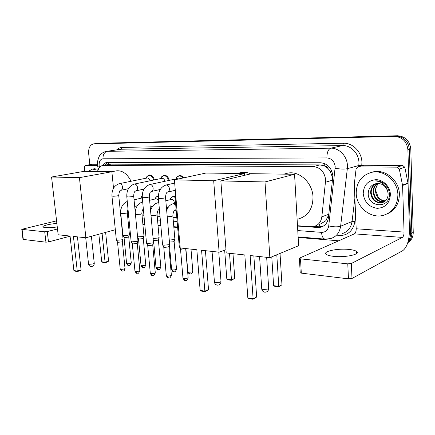 <?xml version="1.0" encoding="UTF-8"?>
<svg xmlns="http://www.w3.org/2000/svg" width="435" height="435" viewBox="0 0 435 435"><rect width="100%" height="100%" fill="white"/><g stroke="black" fill="none" stroke-linecap="round" stroke-linejoin="round"><path stroke-width="0.65" d="M332.672 179.465L332.644 177.888L330.225 171.265L327.979 168.465C327.174 166.779 325.94 165.887 324.276 165.795L324.265 163.44M297.491 225.738L311.09 226.689L314.103 226.439C318.485 225.145 321.063 221.942 321.84 216.831L325.663 179.916C324.515 171.863 320.383 167.415 313.271 166.578L102.703 165.496C100.132 166.04 98.473 168.057 97.723 171.537M324.276 165.795L327.979 168.465M320.6 223.933L325.706 220.839L328.719 214.95M324.07 165.789L319.894 164.903L110.99 164.153L102.703 165.496M127.406 213.824L128.461 213.9M141.995 214.846L143.903 214.982M157.171 215.912L159.993 216.108M172.961 217.016L176.779 217.282M170.841 197.963L173.157 196.299L175.185 196.544M156.013 197.153L158.373 195.609M141.728 196.381L142.207 195.821M176.795 177.214L179.236 175.522C180.922 175.31 182.395 176.088 183.652 177.855M161.646 176.779L163.919 175.251C166.556 175.158 168.34 176.866 169.275 180.356M147.057 176.382L149.172 174.99C151.668 174.903 153.381 176.539 154.322 179.894M297.507 226.059L317.67 227.478L320.736 227.217C325.075 225.923 327.637 222.758 328.414 217.723L332.878 175.947C331.747 167.948 327.626 163.549 320.513 162.75L106.559 162.521C104.933 162.804 103.628 163.799 102.644 165.507M89.827 164.675L88.648 153.365C88.392 148.025 90.001 144.866 93.487 143.898L394.523 136.427C402.37 137.047 406.828 141.473 407.899 149.694L410.45 233.796C410.504 236.656 409.743 239.168 408.16 241.343M338.68 240.805L298.16 237.45M177.649 227.478L173.837 227.162M160.89 226.091L158.063 225.857M144.817 224.759L142.908 224.601M129.391 223.487L128.33 223.4M93.487 143.898L97.728 143.349L397.481 135.753C405.284 136.367 409.716 140.75 410.781 148.906L413.25 232.361L411.853 233.073C411.891 236.923 410.558 240.038 407.856 242.415C410.558 240.038 411.891 236.923 411.853 233.073L409.346 149.297L411.853 233.073L410.45 233.796M397.481 135.753L396.008 136.09C403.832 136.704 408.28 141.109 409.346 149.297C408.28 141.109 403.832 136.704 396.008 136.09L95.847 143.604L396.008 136.09L394.523 136.427M95.385 143.642L95.847 143.604L95.385 143.642M127.428 214.091L128.488 214.161M142.022 215.113L143.931 215.249M157.193 216.184L160.02 216.38M172.983 217.293L176.8 217.565M104.634 165.164L107.527 162.472M322.765 226.461L319.382 226.809L314.097 226.439M413.25 232.361C413.239 236.966 411.407 240.419 407.764 242.725M356.216 193.379C356.401 182.303 361.55 175.289 371.664 172.342C383.844 169.356 397.813 180.993 397.889 194.744C397.563 205.45 392.696 212.323 383.295 215.352C370.604 218.957 356.412 207.12 356.216 193.379M370.767 172.548L373.235 171.863C385.383 168.883 399.314 180.471 399.384 194.162C399.199 203.874 395.002 210.513 386.786 214.085M390.385 194.494C389.76 203.216 385.35 207.827 377.161 208.332C369.027 207.049 364.378 202.139 363.22 193.608C363.676 185.098 367.961 180.449 376.074 179.66C383.36 179.72 390.173 186.702 390.385 194.494M376.112 183.63L375.971 183.662C371.234 184.902 368.652 188.061 368.233 193.14C367.57 207.979 390.249 208.882 389.368 194.13C389.227 190.111 387.65 186.707 384.632 183.913C381.832 181.629 378.754 180.623 375.4 180.895C381.87 181.612 385.943 185.011 387.623 191.101C385.459 185.473 381.62 182.983 376.112 183.63C372.61 185.44 370.767 188.426 370.582 192.575C371.55 199.79 375.334 203.183 381.935 202.737C386.062 201.476 388.123 198.431 388.118 193.608L387.623 191.101M376.433 183.565C373.099 185.43 371.359 188.36 371.196 192.352C372.164 199.562 375.943 202.944 382.539 202.503L383.295 202.286M377.71 183.429C375.068 185.435 373.708 188.121 373.638 191.487C374.486 198.376 378.086 201.769 384.431 201.666M377.384 183.445C374.573 185.43 373.121 188.181 373.029 191.704C373.948 198.779 377.656 202.155 384.154 201.84M385.47 200.845C382.495 200.747 380.054 199.458 378.146 196.99L375.775 190.726C375.715 187.822 376.677 185.413 378.657 183.499C376.547 185.506 375.476 187.958 375.443 190.845C376.117 197.18 379.374 200.589 385.22 201.068M333.922 256.373C345.673 257.716 361.235 254.192 356.531 251.381C355.129 250.435 352.497 249.777 348.625 249.413C337.109 248.211 321.965 251.539 326.397 254.426C327.685 255.334 330.192 255.981 333.922 256.373M363.296 165.376L358.021 166.931L397.09 167.149L402.647 165.414L404.827 167.268L408.057 183.467L409.46 229.397C409.378 240.093 407.16 247.172 402.799 250.642L351.997 278.471L348.457 278.846L347.777 263.855L351.328 263.49L402.375 237.423C403.479 236.586 404.039 234.808 404.066 232.083L402.582 185.479L399.297 169.03L397.09 167.149M363.932 165.267L402.647 165.414M358.021 166.931L356.118 168.715L354.269 184.342L356.189 228.783C356.178 231.376 355.58 233.073 354.389 233.856L299.655 258.058L299.405 258.559L300.493 258.852L301.303 273.126L348.457 278.846M301.303 273.126L300.215 272.805L300.199 272.44M300.493 258.852L347.777 263.855M285.708 173.657L287.698 173.152C299.28 170.498 312.586 182.722 312.999 196.968C312.89 208.626 308.132 215.918 298.725 218.843M244.834 254.953L247.836 297.904L253.11 298.731L250.141 255.53L269.847 257.656L265.002 181.944L220.85 180.922L226.205 252.942L244.834 254.953M247.836 297.904L249.184 298.649L252.947 299.247L253.11 298.731L256.65 297.029L253.861 255.927M220.85 180.922L251.506 173.685L294.56 174.288L298.627 245.721L269.847 257.656M294.56 174.288L265.002 181.944M252.947 299.247L256.65 297.029M280.026 253.436L281.962 284.838L278.558 286.893L274.876 286.377L273.61 285.659L271.777 256.857M276.796 254.774L278.77 286.377L281.962 284.838M273.61 285.659L278.77 286.377L278.558 286.893M240.028 172.804L241.343 172.505C244.481 171.956 247.624 172.407 250.788 173.859M196.843 249.766L200.149 290.401L204.858 291.14L201.579 250.277L219.12 252.175L213.688 180.759L174.402 179.851L180.21 247.966L196.843 249.766M200.149 290.401L201.438 291.113L204.798 291.646L204.858 291.14L208.517 289.585L205.429 250.696M225.966 249.668L219.12 252.175M174.402 179.851L205.934 173.048L244.503 173.587L213.688 180.759M244.617 175.31L244.503 173.587M204.798 291.646L207.364 290.547L208.517 289.585M232.975 253.67L234.775 278.384L231.349 280.298L228.043 279.841L226.825 279.156L224.656 250.147M229.506 253.295L231.453 279.803L234.775 278.384M226.825 279.156L231.453 279.803L231.349 280.298M116.194 170.89L116.569 170.819C122.42 170.308 127.254 173.782 131.071 181.259M70.057 236.058L73.896 270.548L77.261 271.076L73.433 236.422L85.885 237.771L79.426 177.659L51.569 177.012L58.154 234.769L70.057 236.058M73.896 270.548L75.021 271.157L77.425 271.538L77.261 271.076L81.062 269.869L77.446 236.857M115.324 229.734L85.885 237.771M51.569 177.012L84.042 171.346L111.866 171.738L79.426 177.659M113.513 188.23L111.866 171.738M77.425 271.538L80.094 270.684L81.062 269.869M105.623 232.382L108.576 261.12L107.646 261.903L105.188 262.686L102.79 262.354L101.714 261.767L98.843 234.231M102.084 233.35L105.074 262.234L108.576 261.12M101.714 261.767L105.074 262.234L105.188 262.686M180.123 246.966L179.258 246.351M185.642 248.554L181.33 249.195L180.433 248.766M169.666 244.008L168.769 244.715L163.647 245.215L162.543 244.6M169.563 244.345L168.883 246.476L168.236 246.993L164.539 247.357L163.707 246.96M177.099 178.676L178.66 178.932M175.898 178.937L176.708 177.317L178.807 175.996C180.329 175.8 181.672 176.479 182.841 178.029M153.506 242.311L152.565 243.002L147.536 243.491L146.508 242.926M153.408 242.616L152.745 244.731L152.065 245.237L148.438 245.59L147.661 245.226M161.771 178.339L161.891 178.317C163.408 178.274 164.425 179.263 164.93 181.292M160.694 178.567L161.521 176.925L163.484 175.718C165.963 175.631 167.638 177.235 168.514 180.52M137.993 240.675L137.014 241.36L132.077 241.838L131.12 241.316M137.906 240.963L137.253 243.051L136.541 243.551L132.985 243.899L132.262 243.562M147.019 178.018L147.122 177.997C148.536 177.948 149.504 178.883 150.026 180.791M146.057 178.214L146.905 176.556L148.737 175.446C151.075 175.365 152.685 176.904 153.566 180.052M123.094 239.109L122.077 239.783L117.227 240.25L116.33 239.767M123.013 239.375L122.371 241.441L121.637 241.936L118.141 242.273L117.466 241.963M174.903 238.935L174.049 239.582L169.275 240.082M174.805 239.234L174.136 241.322L173.521 241.795L169.449 242.056M171.037 199.496L171.221 199.453C172.94 199.431 174.011 200.562 174.435 202.857L174.446 203.368M159.145 237.385L158.253 238.032L153.109 238.467M169.965 199.763L170.765 198.061L172.738 196.783L175.153 197.272M159.058 237.668L158.405 239.728L157.758 240.202L154.251 240.544L153.484 240.202M156.051 198.768L158.552 199.948M144.007 235.9L143.077 236.537L137.59 236.863M155.088 199.002L155.904 197.283L158.345 196.065M143.925 236.161L143.284 238.201L142.615 238.668L139.167 239L138.45 238.684M141.614 198.066L142.327 198.028M129.445 234.476L128.477 235.101C126.101 235.634 124.263 235.721 122.974 235.362L122.893 235.096M140.761 198.268L142.207 195.957M129.369 234.715L128.744 236.732L128.042 237.195L124.655 237.521L123.986 237.222M56.865 223.465C49.552 223.911 41.499 225.988 43.054 227.081L45.213 227.652C48.443 227.902 52.456 227.657 57.257 226.907M92.312 164.272L85.385 165.42L97.522 165.49M92.535 164.234L97.424 164.251M70.078 236.216L48.475 241.931L45.941 242.175L44.723 231.79L47.263 231.55L57.496 228.995M56.566 220.844L21.772 229.31L22.082 229.392L23.311 239.429L45.941 242.175M23.311 239.429L22.99 239.25M22.082 229.392L44.723 231.79M85.385 165.42L84.493 166.708L84.439 171.352M88.223 171.406L92.519 169.074L98.027 170.302M94.221 168.78L98.25 169.15M332.596 180.139L325.597 182.205M319.845 226.831L319.48 224.362M325.706 220.839L327.55 221.138M330.225 171.265L331.981 171.526M108.402 164.522L108.397 162.472M319.894 164.903L313.271 166.578M328.8 214.248L321.84 216.831M110.99 164.153L103.438 165.441M297.768 230.572L321.536 232.361C325.532 232.344 327.925 230.197 328.724 225.917L335.216 166.741C334.466 161.385 331.693 158.443 326.892 157.932L102.992 158.78C100.273 159.199 98.984 161.423 99.131 165.452L99.501 167.431M102.992 158.78C102.888 154.659 104.324 152.168 107.293 151.315L330.769 148.172C339.11 147.829 347.206 156.198 347.44 165.648L347.331 168.704L358.842 165.501L358.962 162.527C358.761 153.332 350.817 145.208 342.601 145.567L121.099 149.238L106.504 151.375L121.099 149.238L122.126 147.427L343.514 143.224L342.601 145.567L330.769 148.172C328.191 149.276 326.897 152.527 326.892 157.932M97.81 167.154L99.316 166.605M343.514 143.224C352.747 142.794 361.702 151.918 361.92 162.26L361.762 165.811M355.634 215.901L354.933 221.611C353.051 230.952 347.695 235.618 338.876 235.612L337.75 235.525M116.879 149.819C118.391 148.286 120.136 147.487 122.126 147.427M407.899 149.694L410.781 148.906M93.949 143.865L97.728 143.349M335.167 168.274C340.252 169.171 344.308 169.313 347.331 168.704L340.621 226.222L352.051 221.535L354.873 198.268M328.724 225.917C333.661 227.026 337.631 227.124 340.621 226.222C339.594 232.709 336.266 236.825 330.649 238.57L325.282 239.141M342.187 233.617C347.734 231.893 351.018 227.864 352.051 221.535L354.933 221.611M358.701 166.67L358.842 165.501L361.789 165.605M127.787 217.772L128.847 217.853M142.37 218.87L144.279 219.017M157.541 220.012L160.363 220.224M173.326 221.203L177.137 221.491M338.811 235.069L338.876 235.612M321.536 232.361C321.867 236.297 323.009 238.549 324.961 239.114L298.127 236.906M319.382 226.809L317.67 227.478M354.389 233.856L402.375 237.423M356.189 228.783L404.066 232.083M408.057 183.467L402.582 185.479M351.328 263.49L351.997 278.471M402.538 185.082L408.014 183.081M404.827 167.268L399.297 169.03M261.707 288.535L261.739 289.052L263.18 289.552L268.183 289.025L268.656 288.149L266.66 257.313M214.417 281.82L214.45 282.244L215.635 282.652L220.398 282.163L221.002 281.32L218.778 252.137M88.522 263.866L89.213 264.317L93.329 263.909L94.248 263.18L91.394 236.265M185.696 248.559L188.116 277.394C187.931 278.177 186.501 278.525 183.82 278.438L182.956 277.851M185.218 280.412L183.82 278.438M176.055 199.235L175.202 198.838M168.862 246.667L171.352 274.98C171.134 275.741 169.715 276.084 167.089 276.007L166.284 275.458M168.503 277.943L167.089 276.007M165.844 185.049L166.252 184.984C167.975 185.141 169.036 186.37 169.422 188.665C169.481 190.584 168.829 191.737 167.47 192.134C166.398 192.46 165.751 194.227 165.534 197.441C165.191 198.05 163.168 198.387 159.482 198.458L158.383 198.066M152.723 244.9L155.273 272.663C155.023 273.403 153.615 273.74 151.043 273.669L150.292 273.164M152.467 275.572L151.043 273.669M149.722 184.554L150.08 184.5C151.739 184.652 152.756 185.854 153.142 188.105C153.207 189.992 152.587 191.123 151.277 191.509C150.896 192.042 149.575 191.427 149.287 196.691C148.895 197.283 146.894 197.62 143.278 197.691L142.261 197.327M137.237 243.208L139.836 270.44C139.559 271.163 138.156 271.489 135.638 271.429L134.937 270.962M137.069 273.3L135.638 271.429M134.246 184.087L134.562 184.038C136.155 184.184 137.139 185.364 137.525 187.567C137.596 189.426 136.998 190.535 135.736 190.905C135.301 191.395 133.942 190.97 133.697 195.973C133.268 196.549 131.283 196.876 127.743 196.952L126.792 196.62M122.36 241.588L125.003 268.308C124.698 269.004 123.306 269.325 120.838 269.27L120.185 268.841M122.278 271.114L120.838 269.27M147.122 177.997L119.658 183.592C121.186 183.739 122.143 184.891 122.523 187.055C122.599 188.877 122.028 189.97 120.816 190.323C119.968 189.845 119.272 191.498 118.728 195.282C118.26 195.848 116.292 196.169 112.823 196.245L111.936 195.935M190.992 249.135L192.814 271.152C192.634 271.886 191.248 272.212 188.67 272.136L187.817 271.587M190.03 274.061L188.67 272.136M174.12 241.49L176.496 268.944C176.284 269.651 174.908 269.972 172.38 269.907L171.586 269.395M173.755 271.799L172.38 269.907M176.11 209.491L174.745 210.507C173.706 210.883 173.076 212.628 172.853 215.744L172.037 216.347L167.236 216.826M172.961 203.749L173.494 203.656L175.724 204.934M158.389 239.886L160.819 266.818C160.575 267.509 159.215 267.824 156.736 267.764L155.996 267.291M158.123 269.629L156.736 267.764M159.395 209.409L158.998 209.54C157.905 209.926 157.258 211.627 157.057 214.656L156.198 215.249L151.021 215.684M157.301 202.9L158.829 203.085M143.267 238.347L145.752 264.779C145.48 265.453 144.132 265.758 141.701 265.709L141.005 265.268M143.093 267.536L141.701 265.709M143.343 208.936C142.354 209.866 141.87 211.421 141.881 213.612L140.978 214.194L135.464 214.542M142.24 202.085L142.696 202.014M128.727 236.868L131.25 262.816C130.957 263.469 129.619 263.773 127.232 263.724L126.585 263.316M128.635 265.529L127.232 263.724M127.993 209.028L127.286 212.606L126.346 213.183L121.485 213.607L120.74 213.248M47.263 231.55L48.475 241.931M106.504 151.375C103.954 151.815 101.855 153.038 100.208 155.05C98.832 155.714 96.69 163.277 97.505 165.305L98.321 169.465M128.287 222.954L129.347 223.041M142.865 224.15L144.773 224.308M158.025 225.395L160.847 225.629M173.799 226.689L177.605 227.005M322.444 226.548L320.736 227.217M371.664 172.342L373.235 171.863M381.935 202.737L382.539 202.503M356.624 253.507L356.531 251.381M299.405 258.559L300.215 272.805M357.652 166.964L363.568 165.3M283.81 174.136L287.698 173.152M259.581 256.547L261.739 289.052C262.06 290.721 263.017 291.754 264.61 292.151C267.008 292.287 268.368 291.129 268.689 288.671M237.07 173.483L241.343 172.505M212.052 251.408L214.45 282.244C214.743 283.799 215.64 284.762 217.136 285.137C219.457 285.257 220.757 284.126 221.034 281.744M111.577 171.733L116.569 170.819M120.103 209.213L121.033 208.985M85.717 237.749L88.544 264.083C88.8 265.361 89.556 266.16 90.817 266.47C92.949 266.563 94.101 265.54 94.275 263.403M188.137 277.693C186.784 281.853 185.821 279.884 185.065 280.39C184.674 280.716 183.978 279.966 182.977 278.144L180.492 248.956M175.593 193.825L175.218 199.067L179.291 246.688M180.552 248.999L179.378 246.748M171.374 275.252C169.411 279.808 169.329 277.22 168.35 277.921C167.97 278.237 167.29 277.508 166.311 275.73L163.761 247.134M174.68 183.091L166.023 185.005C160.694 186.925 158.155 191.351 158.4 198.278L162.57 244.916M175.294 190.307L167.654 192.091M165.55 197.653L169.612 243.953M163.816 247.178L162.652 244.97M155.295 272.919C153.327 277.454 153.289 274.838 152.315 275.551C151.962 275.872 151.298 275.159 150.32 273.414L147.71 245.389M177.235 178.649L149.874 184.522C144.567 186.387 142.033 190.72 142.278 197.523L146.535 243.214M176.175 178.877L176.708 177.317M178.807 175.996L180.721 175.593M160.249 189.475L151.44 191.471M149.303 196.886L153.457 242.257M147.764 245.427L146.611 243.268M139.858 270.673C137.917 275.089 138.042 272.598 136.916 273.278C136.574 273.593 135.921 272.897 134.964 271.19L132.305 243.709M161.891 178.317L134.377 184.059C129.086 185.87 126.563 190.122 126.808 196.799L131.142 241.583M160.917 178.519L161.521 176.925M163.484 175.718L165.36 175.332M144.001 189.089L135.878 190.873M133.714 196.152L137.944 240.626M132.36 243.747L131.212 241.632M125.019 268.52C124.182 271.668 123.399 270.673 123.132 271.07L122.126 271.092L120.207 269.053L117.51 242.099M146.225 178.176L146.905 176.556M148.737 175.446L150.575 175.077M119.489 183.608C114.22 185.381 111.708 189.546 111.953 196.103L116.357 240.011M128.417 188.698L120.935 190.302M118.744 195.451L123.051 239.065M117.553 242.132L116.422 240.055M192.835 271.429C190.938 275.85 190.829 273.365 189.888 274.045C189.491 274.36 188.812 273.631 187.838 271.859L185.886 248.581M176.518 269.194C174.62 273.61 174.522 271.092 173.614 271.777C173.228 272.087 172.559 271.38 171.607 269.646L169.427 244.769M175.566 203.085L173.195 203.689C170.145 204.57 167.975 206.826 166.676 210.464M172.874 215.988L174.848 238.88M176.164 210.127L174.973 210.448M160.841 267.052C158.911 271.462 158.895 268.901 157.981 269.608C157.606 269.912 156.948 269.216 156.018 267.525L153.533 240.348M171.221 199.453L165.827 200.791M158.78 202.531L157.497 202.851C153.985 203.906 151.684 206.598 150.586 210.926M157.078 214.879L159.096 237.336M170.215 199.703L170.765 198.061M172.738 196.783L174.56 196.343M168.378 207.109L166.426 207.615M153.582 240.381L153.223 239.701M145.768 264.997C143.909 269.276 143.958 266.851 142.952 267.514C142.604 267.824 141.962 267.144 141.027 265.481L138.493 238.82M156.208 198.73L149.618 200.312M142.691 201.976L142.414 202.047C138.254 203.39 135.85 206.69 135.214 211.943M141.897 213.819L143.963 235.857M155.284 198.953L155.904 197.283M157.753 196.114L158.351 195.973M152.522 206.435L150.227 207.011M138.542 238.853L137.612 237.129M131.272 263.017C129.445 267.226 129.527 264.855 128.494 265.508C128.151 265.807 127.52 265.143 126.601 263.512L124.029 237.347M141.756 198.034L134.062 199.834M127.303 212.797L129.402 234.427M140.902 198.235L141.592 196.544M122.915 235.319L120.756 213.438C120.473 207.538 122.643 203.542 127.259 201.448M137.302 205.76L134.687 206.402M124.073 237.379L122.974 235.362M21.772 229.31L23.001 239.337M85.276 165.43L92.432 164.24M92.519 169.074L94.449 168.742"/></g></svg>
